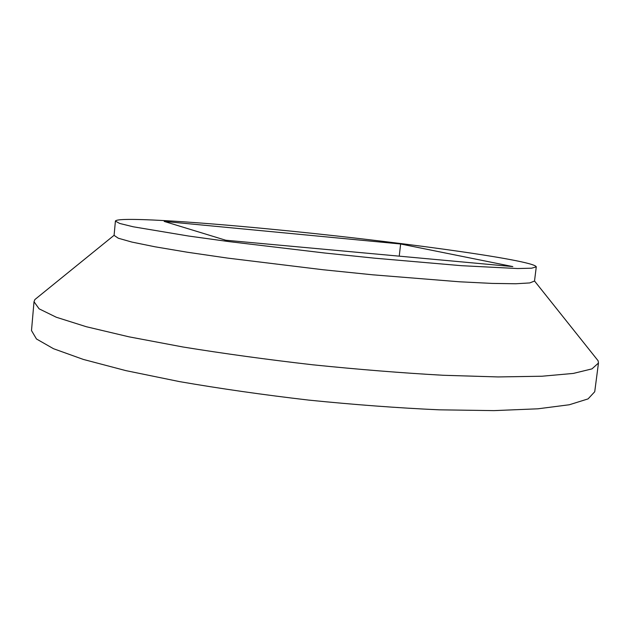<?xml version="1.0" encoding="UTF-8"?>
<svg xmlns="http://www.w3.org/2000/svg" width="630" height="630" viewBox="0 0 630 630"><rect width="100%" height="100%" fill="white"/><g stroke="black" fill="none" stroke-linecap="round" stroke-linejoin="round"><path stroke-width="0.94" d="M38.241 296.825L34.87 299.557L34.012 301.723L31.5 330.561L36.469 338.979L53.503 348.713L83.349 359.431L125.811 370.613L179.526 381.615C220.177 388.647 263.293 394.813 308.881 400.121C354.548 404.728 397.979 407.964 439.189 409.823L494.014 410.618L537.894 408.807L569.339 404.751L588.066 398.9L594.728 391.75L598.469 363.037L598.098 360.746L595.381 357.344M34.012 301.723L39.107 308.826L56.298 317.244L86.326 326.726L129 336.829L182.944 346.988C223.737 353.595 266.994 359.533 312.716 364.794C358.502 369.471 402.027 372.968 443.284 375.275L498.157 376.937L542.005 376.228L573.363 373.417L591.972 368.881L598.469 363.037M115.408 221.114L114.085 235.376L118.306 238.227L131.843 242.062L154.948 246.779L187.228 252.213L227.477 258.079L323.04 269.742L372.503 274.79L459.459 281.783L492.148 283.413L515.734 283.76L529.767 282.925L534.508 281.051L536.28 266.837C534.272 259.899 385.804 240.069 268.916 228.973C188.661 221.209 116.448 216.751 115.408 221.114L119.684 223.453L133.276 226.792L188.811 236.069L229.139 241.629L324.859 253.032L374.37 258.158L461.373 265.679L517.608 268.537L531.602 268.207L536.28 266.837M400.633 243.991L164.186 221.414L225.713 240.227L512.82 266.592L400.633 243.991L399.239 256.166M114.093 235.297L34.87 299.557M534.516 280.972L598.098 360.746"/></g></svg>
